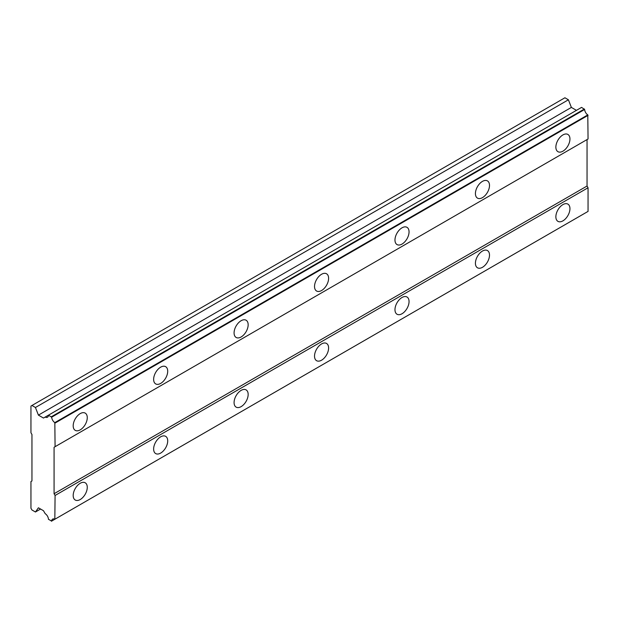 <?xml version="1.0" encoding="UTF-8"?>
<svg xmlns="http://www.w3.org/2000/svg" width="619" height="619" viewBox="0 0 619 619"><rect width="100%" height="100%" fill="white"/><g stroke="black" fill="none" stroke-linecap="round" stroke-linejoin="round"><path stroke-width="0.93" d="M562.911 151.191A9.958 5.749 120 0 0 569.41 142.416A9.958 5.749 120 0 0 567.886 134.439A9.958 5.749 120 0 0 562.911 134.934A9.958 5.749 120 0 0 556.404 143.701A9.958 5.749 120 0 0 557.936 151.678A9.958 5.749 120 0 0 562.911 151.191M80.222 429.865A9.958 5.749 120 0 0 86.73 421.09A9.958 5.749 120 0 0 85.205 413.113A9.958 5.749 120 0 0 80.222 413.608A9.958 5.749 120 0 0 73.723 422.382A9.958 5.749 120 0 0 75.247 430.36A9.958 5.749 120 0 0 80.222 429.865M160.669 383.416A9.958 5.749 120 0 0 167.176 374.642A9.958 5.749 120 0 0 165.652 366.672A9.958 5.749 120 0 0 160.669 367.16A9.958 5.749 120 0 0 154.17 375.934A9.958 5.749 120 0 0 155.694 383.912A9.958 5.749 120 0 0 160.669 383.416M241.116 336.976A9.958 5.749 120 0 0 247.623 328.202A9.958 5.749 120 0 0 246.099 320.224A9.958 5.749 120 0 0 241.116 320.719A9.958 5.749 120 0 0 234.616 329.486A9.958 5.749 120 0 0 236.141 337.463A9.958 5.749 120 0 0 241.116 336.976M321.571 290.528A9.958 5.749 120 0 0 328.07 281.753A9.958 5.749 120 0 0 326.546 273.776A9.958 5.749 120 0 0 321.571 274.271A9.958 5.749 120 0 0 315.063 283.045A9.958 5.749 120 0 0 316.588 291.023A9.958 5.749 120 0 0 321.571 290.528M402.017 244.079A9.958 5.749 120 0 0 408.517 235.305A9.958 5.749 120 0 0 406.993 227.328A9.958 5.749 120 0 0 402.017 227.823A9.958 5.749 120 0 0 395.51 236.597A9.958 5.749 120 0 0 397.034 244.575A9.958 5.749 120 0 0 402.017 244.079M482.464 197.631A9.958 5.749 120 0 0 488.964 188.865A9.958 5.749 120 0 0 487.439 180.887A9.958 5.749 120 0 0 482.464 181.375A9.958 5.749 120 0 0 475.957 190.149A9.958 5.749 120 0 0 477.489 198.126A9.958 5.749 120 0 0 482.464 197.631M562.911 220.859A9.958 5.749 120 0 0 569.41 212.085A9.958 5.749 120 0 0 567.886 204.108A9.958 5.749 120 0 0 562.911 204.603A9.958 5.749 120 0 0 556.404 213.377A9.958 5.749 120 0 0 557.936 221.354A9.958 5.749 120 0 0 562.911 220.859M80.222 499.533A9.958 5.749 120 0 0 86.73 490.759A9.958 5.749 120 0 0 85.205 482.781A9.958 5.749 120 0 0 80.222 483.277A9.958 5.749 120 0 0 73.723 492.051A9.958 5.749 120 0 0 75.247 500.028A9.958 5.749 120 0 0 80.222 499.533M160.669 453.085A9.958 5.749 120 0 0 167.176 444.318A9.958 5.749 120 0 0 165.652 436.341A9.958 5.749 120 0 0 160.669 436.828A9.958 5.749 120 0 0 154.17 445.603A9.958 5.749 120 0 0 155.694 453.58A9.958 5.749 120 0 0 160.669 453.085M241.116 406.644A9.958 5.749 120 0 0 247.623 397.87A9.958 5.749 120 0 0 246.099 389.893A9.958 5.749 120 0 0 241.116 390.388A9.958 5.749 120 0 0 234.616 399.154A9.958 5.749 120 0 0 236.141 407.132A9.958 5.749 120 0 0 241.116 406.644M321.571 360.196A9.958 5.749 120 0 0 328.07 351.422A9.958 5.749 120 0 0 326.546 343.444A9.958 5.749 120 0 0 321.571 343.94A9.958 5.749 120 0 0 315.063 352.714A9.958 5.749 120 0 0 316.588 360.691A9.958 5.749 120 0 0 321.571 360.196M402.017 313.748A9.958 5.749 120 0 0 408.517 304.981A9.958 5.749 120 0 0 406.993 297.004A9.958 5.749 120 0 0 402.017 297.491A9.958 5.749 120 0 0 395.51 306.266A9.958 5.749 120 0 0 397.034 314.243A9.958 5.749 120 0 0 402.017 313.748M482.464 267.307A9.958 5.749 120 0 0 488.964 258.533A9.958 5.749 120 0 0 487.439 250.556A9.958 5.749 120 0 0 482.464 251.051A9.958 5.749 120 0 0 475.957 259.818A9.958 5.749 120 0 0 477.489 267.795A9.958 5.749 120 0 0 482.464 267.307M31.956 434.507L31.956 480.955L30.95 481.536L30.95 508.245L31.956 509.986L35.445 511.998L38.409 507.789L43.477 510.714L45.202 513.693A4.697 2.708 60 0 1 48.437 519.295L51.679 521.074A4.697 2.708 60 0 1 52.646 519.117A4.697 2.708 60 0 1 54.828 519.256L55.083 495.471L54.077 493.73L54.077 447.282L55.083 446.701L54.828 422.615A4.697 2.708 60 0 1 51.679 417.167L48.437 415.194A4.697 2.708 60 0 1 47.462 417.245A4.697 2.708 60 0 1 45.202 417.059L43.477 418.057L38.409 415.125L35.445 407.495L31.956 405.476L30.95 406.064L30.95 432.766L31.956 434.507M48.607 415.094L581.574 107.389L584.646 109.462A4.697 2.708 60 0 0 587.795 114.91L588.05 138.996L55.083 446.701M54.828 519.256L588.05 211.404L588.05 187.766L587.044 186.025L587.044 139.577L54.077 447.282M51.679 521.074L584.39 213.524L51.423 521.229M576.444 110.352L571.376 107.42L568.412 99.791L564.923 97.771L31.956 405.476M584.39 109.014L51.423 416.719M587.795 114.91L54.828 422.615M51.679 417.167L584.646 109.462M55.083 423.063L588.05 115.358M587.044 186.025L54.077 493.73M55.083 495.471L588.05 187.766M588.05 211.404L55.083 519.109M40.575 509.035L35.445 511.998M568.412 99.791L35.445 407.495M571.376 107.42L38.409 415.125M48.437 415.194L45.202 417.059"/></g></svg>
